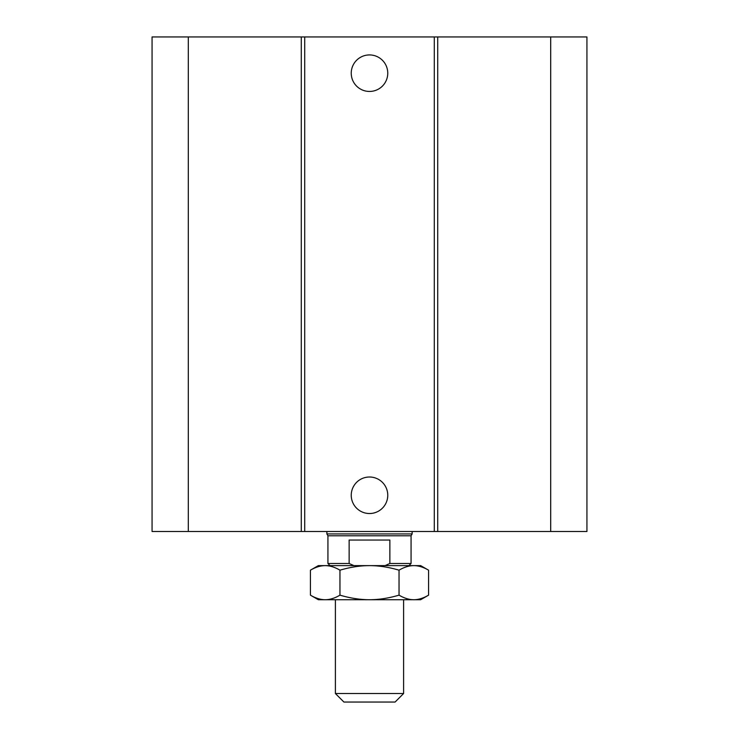 <?xml version="1.0" encoding="UTF-8"?>
<svg xmlns="http://www.w3.org/2000/svg" width="739" height="739" viewBox="0 0 739 739"><rect width="100%" height="100%" fill="white"/><g stroke="black" fill="none" stroke-linecap="round" stroke-linejoin="round"><path stroke-width="1.11" d="M387.763 73.189A18.263 18.263 0 0 1 360.373 89.003A18.263 18.263 0 0 1 360.373 57.374A18.263 18.263 0 0 1 387.763 73.189M387.763 495.269A18.263 18.263 0 0 1 360.373 511.083A18.263 18.263 0 0 1 360.373 479.454A18.263 18.263 0 0 1 387.763 495.269M188.306 36.95L188.306 531.507L152.068 531.507L152.068 36.95L434.292 36.95L434.292 531.507L586.932 531.507L586.932 36.95L550.694 36.95L550.694 531.507M304.708 36.95L304.708 531.507L434.292 531.507M301.281 36.95L301.281 531.507L304.708 531.507M434.292 36.95L437.719 36.95L437.719 531.507M437.719 36.95L550.694 36.95M188.306 531.507L301.281 531.507M403.605 693.524L335.395 693.524L343.921 702.05L395.079 702.05L403.605 693.524L403.605 599.726M353.944 565.621L349.141 563.487L349.141 540.043L389.859 540.043L389.859 563.487L385.056 565.621M408.935 565.621L411.069 563.487L389.859 563.487M349.141 563.487L327.931 563.487L330.065 565.621M411.069 563.487L411.069 535.775L327.931 535.775L327.931 563.487M412.131 531.507L412.131 533.928L326.869 533.928L326.869 531.507M310.426 570.185L318.343 565.621L325.197 565.621C320.477 565.64 315.553 567.155 310.426 570.185L310.426 595.154C315.553 598.184 320.477 599.708 325.197 599.726L318.343 599.726L310.426 595.154M413.803 565.621L420.657 565.621L428.574 570.185C423.447 567.155 418.523 565.64 413.803 565.621C409.083 565.64 404.159 567.155 399.042 570.185C388.788 567.155 378.941 565.64 369.5 565.621L413.803 565.621M369.5 565.621C360.059 565.64 350.212 567.155 339.958 570.185C334.841 567.155 329.917 565.64 325.197 565.621L369.5 565.621M428.574 595.154L420.657 599.726L413.803 599.726C418.523 599.708 423.447 598.184 428.574 595.154L428.574 570.185M325.197 599.726C329.917 599.708 334.841 598.184 339.958 595.154C350.212 598.184 360.059 599.708 369.5 599.726L325.197 599.726M369.5 599.726C378.941 599.708 388.788 598.184 399.042 595.154C404.159 598.184 409.083 599.708 413.803 599.726L369.5 599.726M339.958 595.154L339.958 570.185M399.042 595.154L399.042 570.185M335.395 599.726L335.395 693.524M411.069 535.775L412.131 533.928M327.931 535.775L326.869 533.928"/></g></svg>
